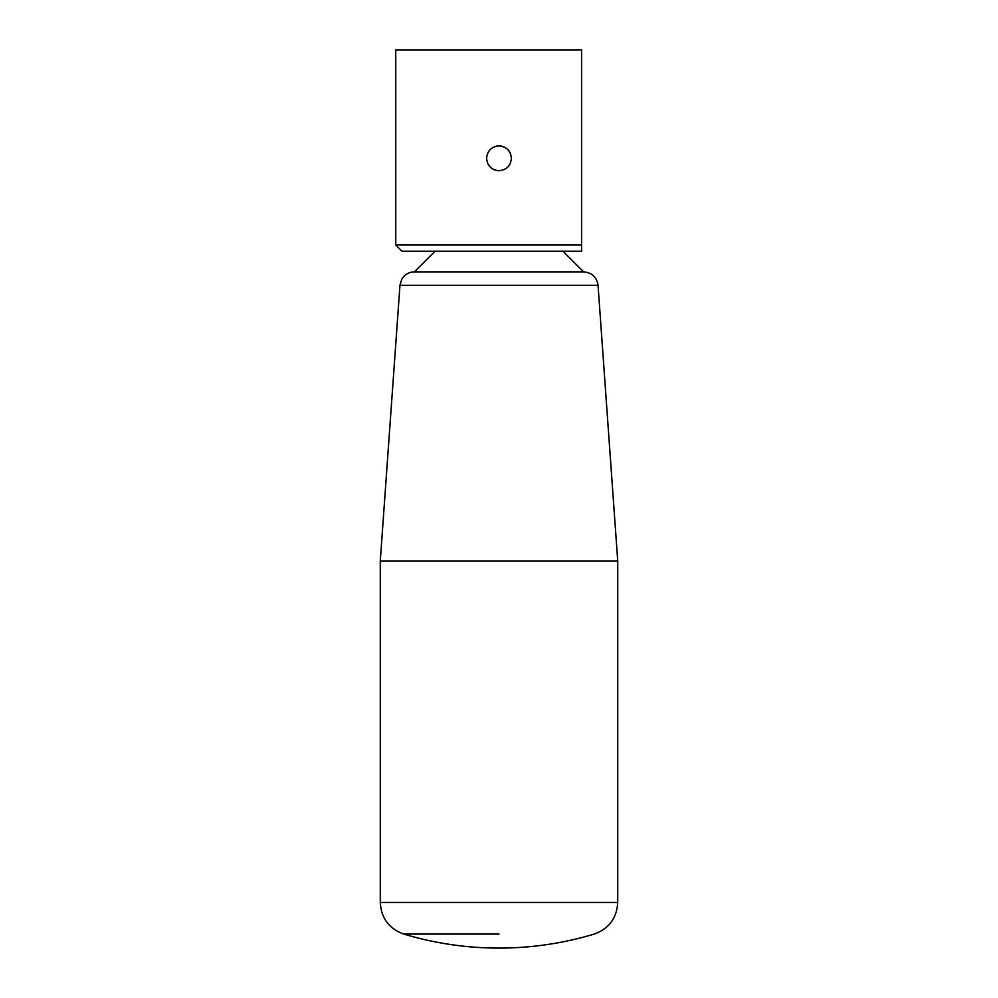 <?xml version="1.0" encoding="UTF-8"?>
<svg xmlns="http://www.w3.org/2000/svg" width="998" height="998" viewBox="0 0 998 998"><rect width="100%" height="100%" fill="white"/><g stroke="black" fill="none" stroke-linecap="round" stroke-linejoin="round"><path stroke-width="1.5" d="M403.791 934.078C389.008 928.701 381.161 918.16 380.275 902.442L380.275 560.951L617.725 560.951L617.725 902.442C616.839 918.16 608.992 928.701 594.209 934.078A330.375 330.375 0 0 1 403.791 934.078L499 934.078M380.275 560.951L399.961 285.291L401.732 279.315L403.479 276.833C406.398 273.602 410.028 271.955 414.382 271.868L435.028 251.222M414.382 271.868L583.618 271.868L562.972 251.222M399.961 285.291L598.039 285.291L617.725 560.951M581.597 245.021L581.597 251.222L401.957 251.222L395.757 245.021L581.597 245.021L581.597 49.9L395.757 49.9L395.757 245.021M499 170.695C491.478 169.959 487.348 165.83 486.612 158.308C487.348 150.785 491.478 146.656 499 145.92C506.522 146.656 510.652 150.785 511.388 158.308C510.652 165.83 506.522 169.959 499 170.695A12.388 12.388 0 0 1 487.56 163.048M510.44 163.048A12.388 12.388 0 0 1 503.741 169.747M487.56 153.555A12.388 12.388 0 0 1 510.44 153.555M380.275 902.442L617.725 902.442M598.039 285.291C596.729 277.057 591.926 272.591 583.618 271.868"/></g></svg>
